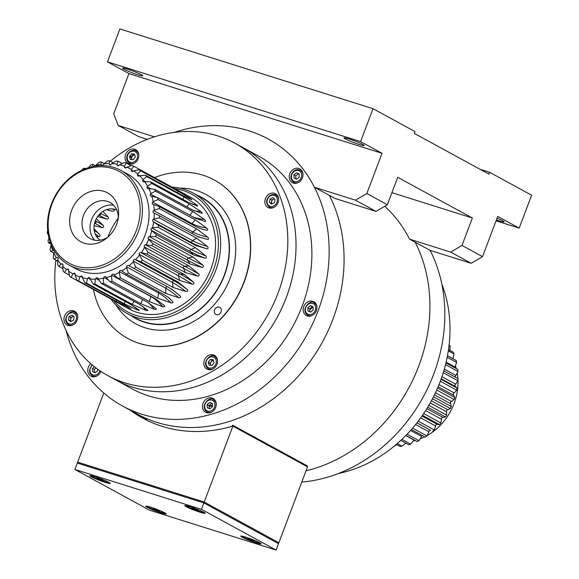 <?xml version="1.0" encoding="UTF-8"?>
<svg xmlns="http://www.w3.org/2000/svg" width="579" height="579" viewBox="0 0 579 579"><rect width="100%" height="100%" fill="white"/><g stroke="black" fill="none" stroke-linecap="round" stroke-linejoin="round"><path stroke-width="0.87" d="M147.327 139.336L138.707 136.622L118.181 125.426L113.723 113.795L128.922 73.569L107.47 61.859L360.587 141.602L373.021 108.686L415.005 131.592L414.311 133.416L488.951 174.134L489.639 172.303L531.623 195.21L519.189 228.119L497.73 216.416L482.531 256.642L471.168 263.293L450.643 252.089L462.006 245.445L482.531 256.642M496.058 220.838L519.189 228.119M107.47 61.859L119.904 28.95L373.021 108.686M480.078 169.292L489.639 172.303M141.319 74.677A10.791 0.955 20.7 0 1 142.709 75.748A10.791 0.955 20.7 0 1 132.28 72.824A10.791 0.955 20.7 0 1 122.524 68.119A10.791 0.955 20.7 0 1 130.123 70.016A10.791 0.955 20.7 0 1 141.319 74.677M362.794 144.446A10.791 0.955 20.7 0 1 364.191 145.517A10.791 0.955 20.7 0 1 353.755 142.593A10.791 0.955 20.7 0 1 343.998 137.889A10.791 0.955 20.7 0 1 351.598 139.785A10.791 0.955 20.7 0 1 362.794 144.446M128.922 73.569L382.039 153.305L360.587 141.602M355.477 200.182L314.433 187.249L334.959 198.445L376.003 211.378L355.477 200.182L366.84 193.531L387.365 204.727L376.003 211.378M384.767 206.247A152.074 127.836 118.6 0 1 409.592 239.163L430.117 250.36L471.168 263.293M409.592 239.163L450.643 252.089M462.006 245.445L472.37 218.015L397.73 177.297L387.365 204.727M391.925 192.677L472.37 218.015M118.181 125.426L154.412 136.839M314.433 187.249A152.074 127.836 -61.4 0 0 174.243 132.381A152.074 127.836 118.6 0 1 268.2 139.003A152.074 127.836 118.6 0 1 317.98 311.133A152.074 127.836 118.6 0 1 122.545 406.009A152.074 127.836 118.6 0 1 66.122 330.595M366.84 193.531L382.039 153.305M497.057 218.203A10.791 0.955 20.7 0 1 502.738 220.787A10.791 0.955 20.7 0 1 504.135 221.866A10.791 0.955 20.7 0 1 499.17 220.845A10.791 0.955 20.7 0 1 496.406 219.926M212.428 405.915A131.469 110.517 118.6 0 1 209.062 406.465M122.545 406.009L137.476 414.151A152.074 127.836 118.6 0 0 332.903 319.275A152.074 127.836 118.6 0 0 329.357 195.391A152.074 127.836 118.6 0 1 307.789 364.64A152.074 127.836 118.6 0 1 156.757 422.352A152.074 127.836 118.6 0 1 137.476 414.151L146.805 419.239M94.92 372.586A152.074 127.836 118.6 0 1 94.42 371.74A152.074 127.836 118.6 0 0 94.92 372.586M415.194 242.217A152.074 127.836 118.6 0 1 306.03 470.814A152.074 127.836 -61.4 0 0 415.194 242.217M212.406 405.358A130.883 110.024 118.6 0 1 209.041 405.908M295.42 182.863A130.883 110.024 118.6 0 1 295.847 183.311M286.301 297.49A132.453 111.342 118.6 0 1 116.082 380.128A132.453 111.342 -61.4 0 0 277.261 317.176A132.453 111.342 -61.4 0 0 242.948 147.58A132.453 111.342 118.6 0 1 286.301 297.49M70.421 325.709A132.453 111.342 118.6 0 1 70.254 325.26A132.453 111.342 -61.4 0 0 70.421 325.709M130.232 157.018A132.453 111.342 118.6 0 1 133.525 154.897A132.453 111.342 -61.4 0 0 130.232 157.018M137.715 152.378A132.453 111.342 118.6 0 1 138.077 152.168A132.453 111.342 -61.4 0 0 137.715 152.378M234.734 143.1L258.806 156.229A132.453 111.342 118.6 0 1 302.158 306.146A132.453 111.342 118.6 0 1 131.947 388.784L107.875 375.655A132.453 111.342 -61.4 0 0 269.047 312.696A132.453 111.342 -61.4 0 0 234.734 143.1A132.453 111.342 -61.4 0 0 128.777 148.318A132.453 111.342 -61.4 0 0 110.386 161.186M308.151 315.389A7.845 6.601 -61.4 0 0 308.665 316.206M315.671 303.36A7.845 6.601 -61.4 0 0 314.708 303.374M303.743 306.646A7.845 6.601 -61.4 0 0 306.313 315.526A7.845 6.601 -61.4 0 0 315.859 311.799A7.845 6.601 -61.4 0 0 313.825 301.746A7.845 6.601 -61.4 0 0 303.743 306.646M294.183 182.523A7.845 6.601 -61.4 0 0 294.697 183.34M301.702 170.494A7.845 6.601 -61.4 0 0 300.74 170.508M289.775 173.78A7.845 6.601 -61.4 0 0 292.344 182.66A7.845 6.601 -61.4 0 0 301.891 178.933A7.845 6.601 -61.4 0 0 299.864 168.88A7.845 6.601 -61.4 0 0 289.775 173.78M92.734 375.988A7.845 6.601 -61.4 0 0 93.248 376.806M90.758 363.67A7.845 6.601 -61.4 0 0 88.319 367.245A7.845 6.601 -61.4 0 0 90.889 376.133A7.845 6.601 -61.4 0 0 100.898 371.443M203.012 403.382A7.845 6.601 -61.4 0 0 205.581 412.262A7.845 6.601 -61.4 0 0 215.135 408.535A7.845 6.601 -61.4 0 0 213.101 398.482A7.845 6.601 -61.4 0 0 203.012 403.382M207.427 412.125A7.845 6.601 -61.4 0 0 207.941 412.936M214.947 400.096A7.845 6.601 -61.4 0 0 213.984 400.111M301.782 482.061A152.074 127.836 -61.4 0 0 422.728 397.86A152.074 127.836 -61.4 0 0 430.117 250.36M127.112 160.014A6.868 5.776 -61.4 0 0 129.566 163.083A6.868 5.776 -61.4 0 0 134.393 163.162M138.815 155.042A6.868 5.776 -61.4 0 0 136.145 151.025C133.51 148.398 125.194 152.61 126.996 159.884L129.566 163.083M130.398 159.536L133.322 159.739L135.32 157.003L134.386 154.065L131.462 153.862L129.464 156.598L130.398 159.536M132.055 159.652A2.946 2.475 -61.4 0 1 131.795 159.087A2.946 2.475 -61.4 0 1 134.675 154.977L131.462 153.862M129.464 156.598L131.332 157.618L131.976 159.645M179.801 188.132A73.584 61.859 118.6 0 1 193.748 189.746A73.584 61.859 118.6 0 1 206.218 194.602A73.584 61.859 118.6 0 1 225.282 288.82A73.584 61.859 118.6 0 1 135.739 323.799A73.584 61.859 118.6 0 1 116.003 305.082M131.201 315.729A68.973 57.98 -61.4 0 0 147.442 323.096A68.973 57.98 -61.4 0 0 224.16 276.132A68.973 57.98 -61.4 0 0 196.976 195.145M193.14 193.053L201.673 197.707A68.677 57.734 118.6 0 1 219.47 285.65A68.677 57.734 118.6 0 1 135.899 318.291L127.358 313.637A68.677 57.734 -61.4 0 0 210.93 280.996A68.677 57.734 -61.4 0 0 193.14 193.053A68.677 57.734 -61.4 0 0 181.502 188.522A68.677 57.734 -61.4 0 0 171.977 187.097M110.842 298.988A68.677 57.734 -61.4 0 0 127.358 313.637M190.071 264.017L187.509 260.159A1.375 1.158 118.6 0 1 188.457 257.981L192.908 257.011L202.954 265.168C203.714 266.391 203.453 267.143 202.172 267.426L190.071 264.017L152.755 243.658A63.777 53.608 118.6 0 1 151.807 245.626L145.503 244.837A1.375 1.158 118.6 0 0 144.28 246.878L148.079 252.234A63.777 53.608 118.6 0 1 146.885 254.058L141.312 252.596A59.847 50.308 118.6 0 0 144.584 247.559M193.589 254.948L190.455 251.655A1.375 1.158 118.6 0 1 191.106 249.39L195.47 247.696L205.82 255.918C206.674 257.163 206.515 257.937 205.335 258.248L193.589 254.948L156.272 234.589L151.271 230.276A1.375 1.158 118.6 0 1 151.922 228.01L152.538 227.779A59.847 50.308 118.6 0 0 153.623 221.974L158.552 225.231A63.777 53.608 118.6 0 1 158.154 227.337L152.538 227.779M153.623 221.974L153.059 221.562A1.375 1.158 118.6 0 1 153.392 219.267L153.978 218.934A59.847 50.308 118.6 0 0 154.26 213.144L159.536 215.801A63.777 53.608 118.6 0 1 159.428 217.907L153.978 218.934M154.26 213.144L153.63 212.84A1.375 1.158 118.6 0 1 153.652 210.568L154.195 210.141A59.847 50.308 118.6 0 0 153.667 204.51L159.211 206.529A63.777 53.608 118.6 0 1 159.399 208.585L154.195 210.141M153.667 204.51L152.994 204.322A1.375 1.158 118.6 0 1 152.69 202.122L153.182 201.622A59.847 50.308 118.6 0 0 151.857 196.267L157.582 197.634A63.777 53.608 118.6 0 1 158.06 199.581L153.182 201.622M151.857 196.267L151.148 196.201A1.375 1.158 118.6 0 1 150.533 194.124L150.96 193.56A59.847 50.308 118.6 0 0 148.868 188.609L154.68 189.311A63.777 53.608 118.6 0 1 155.44 191.113L150.96 193.56M148.868 188.609L148.137 188.667A1.375 1.158 118.6 0 1 147.225 186.764L147.58 186.148A59.847 50.308 118.6 0 0 144.772 181.726L150.583 181.77A63.777 53.608 118.6 0 1 151.597 183.377L147.58 186.148M144.772 181.726L144.041 181.9A1.375 1.158 118.6 0 1 142.854 180.221L143.122 179.562A59.847 50.308 118.6 0 0 139.662 175.763L145.38 175.176A63.777 53.608 118.6 0 1 146.632 176.559L143.122 179.562M139.662 175.763L138.953 176.059A1.375 1.158 118.6 0 1 137.512 174.641L137.693 173.961A59.847 50.308 118.6 0 0 133.662 170.877L139.192 169.69A63.777 53.608 118.6 0 1 140.654 170.812L137.693 173.961M133.662 170.877L132.982 171.283A1.375 1.158 118.6 0 1 131.332 170.154L131.419 169.466A59.847 50.308 118.6 0 0 126.91 167.172L132.171 165.435A63.777 53.608 118.6 0 1 133.807 166.274L131.419 169.466M126.91 167.172L126.28 167.678A1.375 1.158 118.6 0 1 124.449 166.861L124.442 166.187A59.847 50.308 118.6 0 0 119.563 164.733L124.471 162.518A63.777 53.608 118.6 0 1 126.244 163.054L124.442 166.187M119.563 164.733L118.999 165.333A1.375 1.158 118.6 0 1 117.038 164.856L116.929 164.204A59.847 50.308 118.6 0 0 111.798 163.625L116.285 161.005A63.777 53.608 118.6 0 1 118.152 161.223L116.929 164.204M111.798 163.625L111.313 164.298A1.375 1.158 118.6 0 1 109.257 164.168L109.062 163.553A59.847 50.308 118.6 0 0 103.793 163.871L107.795 160.926A63.777 53.608 118.6 0 1 109.713 160.817L109.062 163.553M103.793 163.871L103.395 164.602A1.375 1.158 118.6 0 1 101.303 164.827L101.021 164.27A59.847 50.308 118.6 0 0 95.738 165.464L99.204 162.294A63.777 53.608 118.6 0 1 101.13 161.867L101.021 164.27M53.796 253.074L50.67 251.358L53.434 250.367A1.375 1.158 118.6 0 1 54.202 252.357L53.811 252.951A59.847 50.308 118.6 0 0 56.272 257.655L54.18 259.32A63.777 53.608 118.6 0 1 53.29 257.604L53.811 252.951M56.272 257.655L57.003 257.532A1.375 1.158 118.6 0 1 58.052 259.334L57.741 259.971A59.847 50.308 118.6 0 0 60.889 264.096L58.841 266.405A63.777 53.608 118.6 0 1 57.705 264.907L57.741 259.971M60.889 264.096L61.606 263.858A1.375 1.158 118.6 0 1 62.923 265.414L62.698 266.087A59.847 50.308 118.6 0 0 66.462 269.532L64.551 272.463A63.777 53.608 118.6 0 1 63.191 271.204L62.698 266.087M66.462 269.532L67.157 269.184A1.375 1.158 118.6 0 1 68.706 270.465L68.568 271.146A59.847 50.308 118.6 0 0 72.853 273.845L71.181 277.348A63.777 53.608 118.6 0 1 69.625 276.364L68.568 271.146M72.853 273.845L73.511 273.389A1.375 1.158 118.6 0 1 75.256 274.359L75.219 275.047A59.847 50.308 118.6 0 0 79.924 276.921L78.563 280.945A63.777 53.608 118.6 0 1 76.848 280.258L75.219 275.047M79.924 276.921L80.517 276.371A1.375 1.158 118.6 0 1 82.421 277.015L82.479 277.688A59.847 50.308 118.6 0 0 87.501 278.702L86.524 283.167A63.777 53.608 118.6 0 1 84.7 282.791L82.479 277.688M87.501 278.702L88.03 278.065A1.375 1.158 118.6 0 1 90.042 278.369L90.194 279.006A59.847 50.308 118.6 0 0 95.412 279.136L94.891 283.963A63.777 53.608 118.6 0 1 92.995 283.913L90.194 279.006M95.412 279.136L95.853 278.434A1.375 1.158 118.6 0 1 97.931 278.383L98.169 278.969A59.847 50.308 118.6 0 0 103.467 278.217L103.453 283.319A63.777 53.608 118.6 0 1 101.528 283.587L98.169 278.969M103.467 278.217L103.815 277.464A1.375 1.158 118.6 0 1 105.906 277.059L106.232 277.587A59.847 50.308 118.6 0 0 111.479 275.959L112.015 281.242A63.777 53.608 118.6 0 1 110.111 281.828L106.232 277.587M111.479 275.959L111.718 275.177A1.375 1.158 118.6 0 1 113.781 274.432L114.186 274.887A59.847 50.308 118.6 0 0 119.252 272.427L120.381 277.79A63.777 53.608 118.6 0 1 118.536 278.68L114.186 274.887M119.252 272.427L119.39 271.631A1.375 1.158 118.6 0 1 121.366 270.567L121.843 270.929A59.847 50.308 118.6 0 0 126.62 267.693L128.35 273.035A63.777 53.608 118.6 0 1 126.613 274.207L121.843 270.929M126.62 267.693L126.649 266.897A1.375 1.158 118.6 0 1 128.495 265.537L129.023 265.812A59.847 50.308 118.6 0 0 133.402 261.882L135.732 267.093A63.777 53.608 118.6 0 1 134.14 268.518L129.023 265.812M133.402 261.882L133.315 261.107A1.375 1.158 118.6 0 1 134.987 259.479L135.566 259.653A59.847 50.308 118.6 0 0 139.438 255.115L142.362 260.109A63.777 53.608 118.6 0 1 140.95 261.751L135.566 259.653M139.438 255.115L139.235 254.384A1.375 1.158 118.6 0 1 140.704 252.524L141.312 252.596M189.123 265.985L198.887 274.033C199.567 275.22 199.212 275.93 197.823 276.161L185.403 272.593L183.463 268.258A1.375 1.158 118.6 0 1 184.687 266.217L189.123 265.985L151.807 245.626M185.403 272.593L148.079 252.234M184.209 274.417L193.704 282.299C194.312 283.435 193.871 284.086 192.394 284.253L179.685 280.46L178.426 275.756A1.375 1.158 118.6 0 1 179.888 273.903L184.209 274.417L146.885 254.058M179.685 280.46L142.362 260.109M178.274 282.111L187.545 289.782C188.081 290.853 187.567 291.432 186.011 291.519L173.056 287.452L172.499 282.48A1.375 1.158 118.6 0 1 174.178 280.851L178.274 282.111L140.95 261.751M173.056 287.452L135.732 267.093M171.464 288.878L180.539 296.303C181.017 297.295 180.445 297.787 178.824 297.772L165.666 293.394L165.833 288.277A1.375 1.158 118.6 0 1 167.678 286.916L134.14 268.518M165.666 293.394L128.35 273.035M167.736 296.976A59.514 18.904 -120.1 0 1 172.86 301.702L168.692 297.7L163.929 294.566L126.613 274.207M172.86 301.702C173.287 302.614 172.665 303.012 171.008 302.882L157.698 298.149L120.381 277.79M164.704 305.878L155.852 299.039L118.536 278.68M164.682 305.857C165.087 306.667 164.443 306.957 162.735 306.725L149.339 301.601L112.015 281.242M156.279 308.766L147.428 302.187L110.111 281.828M156.2 308.672C156.591 309.389 155.925 309.562 154.209 309.2L140.769 303.678L103.453 283.319M147.754 310.235L138.844 303.946L101.528 283.587M147.609 310.083C148 310.691 147.341 310.749 145.626 310.264L132.207 304.322L94.891 283.963M139.307 310.25L130.311 304.272L92.995 283.913M139.119 310.054C139.517 310.554 138.873 310.496 137.187 309.881L123.841 303.526L86.524 283.167M131.151 308.788L122.017 303.15L84.7 282.791M130.919 308.585L115.88 301.304L78.563 280.945M123.472 305.878L76.848 280.258M123.204 305.712L71.181 277.348M69.364 275.09L64.551 272.463M62.945 268.642L58.841 266.405M57.726 261.252L54.18 259.32M52.718 250.36A59.847 50.308 118.6 0 1 51.003 245.192L50.047 249.484A63.777 53.608 118.6 0 0 50.67 251.358M50.308 242.391L48.397 242.724A63.777 53.608 118.6 0 1 48.064 240.719L48.991 237.998M50.952 244.121L48.397 242.724M48.129 233.742L47.413 233.612A63.777 53.608 118.6 0 1 47.377 231.535L47.739 230.76M48.173 234.032L47.413 233.612M96.403 236.362L98.777 236.739C100.008 236.616 100.283 235.885 99.61 234.553L99.414 234.307A59.594 6.926 18.2 0 1 99.61 234.553M94.182 230.485A59.594 6.926 18.2 0 1 99.414 234.307L94.015 228.9M94.116 225.622L102.251 227.656C103.576 227.554 103.952 226.859 103.38 225.564L96.317 218.703M97.641 216.553L106.891 219.065C108.295 219.014 108.758 218.363 108.28 217.125L102.874 211.465M106.427 209.707L111.378 210.988A59.514 7.773 40.4 0 1 107.274 209.432M112.579 211.169C114.049 211.176 114.591 210.59 114.201 209.424L113.991 209.135M81.762 170.284L82.529 169.184A63.777 53.608 118.6 0 1 84.324 168.149L84.78 168.967M85.388 168.728L84.324 168.149M88.406 167.686L90.715 165.066A63.777 53.608 118.6 0 1 92.597 164.327L92.987 166.311A59.847 50.308 118.6 0 0 91.54 166.824M95.549 165.934L92.597 164.327M95.738 165.464L95.499 166.072M104.22 163.553L101.13 161.867M113.267 162.757L109.713 160.817M122.314 163.488L118.152 161.223M131.201 165.753L126.244 163.054M171.073 187.075L171.123 186.633L133.807 166.274M171.123 186.633L185.526 194.667L176.508 190.05L139.192 169.69M177.565 192.735L177.977 191.171L140.654 170.812M177.977 191.171L190.382 198.394L191.967 199.813L182.696 195.536L145.38 175.176M182.928 199.415L183.956 196.918L146.632 176.559M183.956 196.918L196.129 204.416C197.533 205.458 197.982 206.015 197.468 206.102L187.9 202.129L150.583 181.77M187.075 206.985L188.92 203.736L151.597 183.377M188.92 203.736L200.826 211.48C202.151 212.587 202.512 213.224 201.897 213.383L192.004 209.67L154.68 189.311M189.898 215.265L192.756 211.473L155.44 191.113M192.756 211.473L204.38 219.405C205.61 220.577 205.871 221.272 205.154 221.504L194.899 217.993L157.582 197.634M191.49 224.138A1.375 1.158 118.6 0 1 191.881 223.494L195.376 219.94L158.06 199.581M195.376 219.94L206.689 228.025C207.832 229.248 207.991 229.993 207.159 230.254L203.243 229.581L196.534 226.888L159.211 206.529M192.322 233.692A1.375 1.158 118.6 0 1 192.836 231.94L196.722 228.944L159.399 208.585M196.722 228.944L207.709 237.122C208.758 238.367 208.809 239.141 207.861 239.438L198.242 236.876L159.536 215.801M196.751 238.266L207.42 246.495C208.368 247.747 208.31 248.529 207.246 248.847L195.868 245.59L192.242 242.941A1.375 1.158 118.6 0 1 192.583 240.64L196.751 238.266L159.428 217.907M195.868 245.59L158.552 225.231M195.47 247.696L158.154 227.337M156.272 234.589A63.777 53.608 118.6 0 1 155.585 236.652L149.896 236.471A59.847 50.308 118.6 0 0 151.756 230.789M146.125 244.808A59.847 50.308 118.6 0 0 148.723 239.38L148.325 238.787A1.375 1.158 118.6 0 1 149.273 236.608L149.896 236.471M192.908 257.011L155.585 236.652M113.65 205.284A20.605 17.319 -61.4 0 0 92.937 216.626A20.605 17.319 -61.4 0 0 94.616 240.184M116.763 210.083A17.167 14.432 -61.4 0 0 96.411 218.522A17.167 14.432 -61.4 0 0 100.333 240.198M118.239 218.348A20.605 17.319 -61.4 0 0 109.996 202.462A20.605 17.319 -61.4 0 0 84.925 212.254A20.605 17.319 -61.4 0 0 90.259 238.635A20.605 17.319 -61.4 0 0 93.755 239.996A20.605 17.319 -61.4 0 0 108.085 236.97M85.526 243.585A27.864 23.421 -61.4 0 0 106.652 238.193A27.864 23.421 -61.4 0 0 118.5 216.481A27.864 23.421 -61.4 0 0 98.944 190.411A27.864 23.421 -61.4 0 0 70.58 213.731A27.864 23.421 -61.4 0 0 85.526 243.585M110.328 167.932A52.291 43.961 -61.4 0 0 48.759 232.686A52.291 43.961 -61.4 0 0 123.356 251.243A52.291 43.961 -61.4 0 0 110.328 167.932M111.638 166.788A53.963 45.365 -61.4 0 0 52.559 201.231A53.963 45.365 -61.4 0 0 69.096 265.088A53.963 45.365 -61.4 0 0 134.762 239.438A53.963 45.365 -61.4 0 0 120.779 170.349A53.963 45.365 -61.4 0 0 111.638 166.788M120.779 170.349L127.452 173.982A53.963 45.365 118.6 0 1 141.435 243.079A53.963 45.365 118.6 0 1 75.769 268.728L69.096 265.088M148.723 239.38L152.755 243.658M175.719 189.138L189.999 196.925A63.777 53.608 118.6 0 1 206.522 278.586A63.777 53.608 118.6 0 1 128.914 308.897L120.374 304.236M107.897 237.093A63.777 53.608 118.6 0 1 118.246 218.124M113.679 300.552A67.012 56.329 -61.4 0 0 207.289 282.718A67.012 56.329 -61.4 0 0 180.192 189.666A67.012 56.329 -61.4 0 0 174.815 188.645M437.586 388.046L454.826 397.455L453.56 395.182A1.375 1.158 118.6 0 1 454.204 392.917L456.701 390.203L440.315 381.264M441.234 378.767L455.34 386.461L457.106 388.096A63.777 53.608 118.6 0 1 456.701 390.203M455.34 386.461A1.375 1.158 118.6 0 1 455.68 384.166L457.982 380.772L443.246 372.731M441.032 379.325L457.106 388.096M443.811 370.878L458.09 378.666A63.777 53.608 118.6 0 1 457.982 380.772M455.427 377.211A1.375 1.158 118.6 0 1 455.941 375.467L457.953 371.45L445.519 364.661M445.939 362.946L457.765 369.395A63.777 53.608 118.6 0 1 457.953 371.45M454.587 367.665A1.375 1.158 118.6 0 1 454.978 367.021L456.614 362.447L447.176 357.301M447.473 355.774L456.136 360.5A63.777 53.608 118.6 0 1 456.614 362.447M448.312 350.881L453.994 353.979L452.995 358.785M448.501 349.593L453.234 352.177A63.777 53.608 118.6 0 1 453.994 353.979M449.022 345.627L450.151 346.242L449.869 351.048M449.13 344.635L449.138 344.635A63.777 53.608 118.6 0 1 450.151 346.242M396.774 444.65L393.438 446.829A63.777 53.608 118.6 0 1 393.38 446.829M396.304 444.397L400.082 446.452A63.777 53.608 118.6 0 0 402.007 446.185L405.756 443.109M397.245 443.586L402.007 446.185M400.791 440.402L408.665 444.694A63.777 53.608 118.6 0 0 410.569 444.107L414.007 440.076A1.375 1.158 118.6 0 1 414.072 439.895M401.884 439.374L410.569 444.107M405.886 435.43L417.09 441.545A63.777 53.608 118.6 0 0 418.935 440.655L421.678 436.53A1.375 1.158 118.6 0 1 422.301 435.509M407.088 434.192L418.935 440.655M411.358 429.538L425.16 437.073A63.777 53.608 118.6 0 0 426.904 435.9L428.93 431.804A1.375 1.158 118.6 0 1 430.776 430.443L416.96 422.8M412.61 428.105L426.904 435.9M420.672 417.864L435.596 426.006L434.286 429.958A63.777 53.608 118.6 0 1 432.694 431.384M435.596 426.006A1.375 1.158 118.6 0 1 437.275 424.378L439.504 424.617L422.467 415.324M418.204 421.186L434.286 429.958M425.608 410.605L441.524 419.283L440.916 422.974A63.777 53.608 118.6 0 1 439.504 424.617M441.524 419.283A1.375 1.158 118.6 0 1 442.993 417.423L445.439 416.931L427.7 407.247M423.669 413.565L440.916 422.974M430.248 402.883L446.568 411.785L446.633 415.1A63.777 53.608 118.6 0 1 445.439 416.931M446.568 411.785A1.375 1.158 118.6 0 1 447.784 409.744L450.361 408.492L432.491 398.743M428.815 405.38L446.633 415.1M434.453 394.871L450.607 403.686L451.309 406.523A63.777 53.608 118.6 0 1 450.361 408.492M436.718 390.014L454.139 399.517L451.555 401.508A1.375 1.158 118.6 0 0 450.607 403.686M433.49 396.803L451.309 406.523M309.794 309.989A67.012 56.329 118.6 0 1 312.863 307.073M454.826 397.455A63.777 53.608 118.6 0 1 454.139 399.517M455.55 366.246A53.963 45.365 118.6 0 1 456.245 368.57M457.258 373.151A53.963 45.365 118.6 0 1 457.909 378.572M458.003 380.425A53.963 45.365 118.6 0 1 427.078 435.611M424.747 436.848A53.963 45.365 118.6 0 1 420.419 438.766M415.157 440.489A53.963 45.365 118.6 0 1 413.768 440.836M211.653 361.137A113.223 95.18 -61.4 0 0 212.688 360.579M271.667 208.107A113.223 95.18 -61.4 0 0 271.515 207.731M55.902 260.261A132.453 111.342 -61.4 0 0 107.875 375.655M68.944 324.906A7.845 6.601 -61.4 0 0 69.451 325.724M76.457 312.877A7.845 6.601 -61.4 0 0 75.494 312.892M68.336 311.574A7.845 6.601 -61.4 0 0 63.987 318.493A7.845 6.601 -61.4 0 0 67.099 325.043A7.845 6.601 -61.4 0 0 76.652 321.316A7.845 6.601 -61.4 0 0 74.619 311.263A7.845 6.601 -61.4 0 0 68.336 311.574M131.571 153.92A7.845 6.601 -61.4 0 0 129.812 156.793M130.007 163.3A7.845 6.601 -61.4 0 0 130.521 164.11M137.527 151.271A7.845 6.601 -61.4 0 0 136.564 151.278M129.407 149.968A7.845 6.601 -61.4 0 0 125.057 156.887A7.845 6.601 -61.4 0 0 128.162 163.437A7.845 6.601 -61.4 0 0 137.715 159.71A7.845 6.601 -61.4 0 0 135.681 149.657A7.845 6.601 -61.4 0 0 129.407 149.968M269.836 207.347A7.845 6.601 -61.4 0 0 270.35 208.165M277.355 195.318A7.845 6.601 -61.4 0 0 276.393 195.333M269.235 194.016A7.845 6.601 -61.4 0 0 264.885 200.935A7.845 6.601 -61.4 0 0 267.997 207.485A7.845 6.601 -61.4 0 0 277.544 203.757A7.845 6.601 -61.4 0 0 275.51 193.704A7.845 6.601 -61.4 0 0 269.235 194.016M208.773 368.953A7.845 6.601 -61.4 0 0 209.28 369.771M216.285 356.925A7.845 6.601 -61.4 0 0 215.323 356.939M208.165 355.622A7.845 6.601 -61.4 0 0 203.815 362.541A7.845 6.601 -61.4 0 0 206.927 369.098A7.845 6.601 -61.4 0 0 216.481 365.363A7.845 6.601 -61.4 0 0 214.447 355.318A7.845 6.601 -61.4 0 0 208.165 355.622M127.988 338.563A90.266 75.878 -61.4 0 0 237.918 295.717A90.266 75.878 -61.4 0 0 214.44 180.083M441.828 284.05A132.453 111.342 118.6 0 1 441.943 284.347A132.453 111.342 118.6 0 1 338.491 473.477M154.521 177.572A90.266 75.878 118.6 0 1 214.346 180.033A90.266 75.878 118.6 0 1 231.361 193.487A90.266 75.878 118.6 0 1 230.898 306.523A90.266 75.878 118.6 0 1 127.894 338.512A90.266 75.878 118.6 0 1 93.422 289.486M215.106 313.804A4.024 3.38 -61.4 0 0 215.866 314.404A4.024 3.38 -61.4 0 0 220.758 312.494A4.024 3.38 -61.4 0 0 219.716 307.34A4.024 3.38 -61.4 0 0 215.127 308.766A4.024 3.38 -61.4 0 0 215.106 313.804M77.752 316.648A6.868 5.776 -61.4 0 0 75.082 312.638C71.999 308.122 60.491 318.805 68.503 324.696A6.868 5.776 -61.4 0 0 73.323 324.768M70.71 321.685L73.547 320.223L74.163 316.945L71.941 315.135L69.096 316.597L68.481 319.876L70.71 321.685M73.424 316.344L70.964 317.618L70.349 320.889L68.481 319.876M70.964 317.618L69.096 316.597M70.349 320.889L71.087 321.49M73.728 316.59A2.946 2.475 -61.4 0 0 71 318.276A2.946 2.475 -61.4 0 0 71.137 321.468M217.581 360.703A6.868 5.776 -61.4 0 0 217.364 359.754A6.868 5.776 -61.4 0 0 214.91 356.686C211.827 352.17 200.32 362.852 208.331 368.743A6.868 5.776 -61.4 0 0 213.152 368.816M214.078 362.664L213.144 359.725L210.22 359.523L208.223 362.259L209.157 365.197L212.08 365.4L214.078 362.664M210.814 365.313A2.946 2.475 -61.4 0 1 210.865 362.259A2.946 2.475 -61.4 0 1 213.434 360.637L210.22 359.523M212.088 360.536L210.09 363.279L210.734 365.306M210.09 363.279L208.223 362.259M278.651 199.089A6.868 5.776 -61.4 0 0 275.973 195.072L270.625 195.145C265.761 198.865 265.348 202.86 269.394 207.13A6.868 5.776 -61.4 0 0 274.222 207.21M275.973 195.072A6.868 5.776 -61.4 0 0 270.806 195.166M272.832 197.577L269.995 199.038L269.38 202.31L271.602 204.126L274.446 202.664L275.061 199.386L272.832 197.577M274.323 198.785L271.862 200.052L269.995 199.038M271.862 200.052L271.247 203.33L269.38 202.31M271.247 203.33L271.978 203.931M274.627 199.031A2.946 2.475 -61.4 0 0 273.281 199.321A2.946 2.475 -61.4 0 0 272.029 203.909M302.998 174.265A6.868 5.776 -61.4 0 0 300.32 170.255A6.868 5.776 -61.4 0 0 299.828 170.016C297.468 169.184 295.276 169.712 293.227 171.587C289.963 175.777 290.137 179.352 293.748 182.313A6.868 5.776 -61.4 0 0 298.569 182.385M296.441 172.803L293.915 174.945L294.045 178.173L296.694 179.251L299.22 177.109L299.09 173.881L296.441 172.803L298.308 173.823L295.782 175.965L293.915 174.945M295.782 175.965L295.898 178.925M299.104 174.141L298.308 173.823M316.966 307.131A6.868 5.776 -61.4 0 0 314.288 303.121C311.212 298.605 299.705 309.287 307.717 315.179A6.868 5.776 -61.4 0 0 312.537 315.251M313.073 307.008L312.276 306.689L311.01 307.76A2.946 2.475 118.6 0 1 313.073 307.087M308.014 311.039L310.662 312.117L313.188 309.975L313.058 306.747L310.409 305.669L307.883 307.811L308.014 311.039M311.01 307.76L309.751 308.831L309.866 311.791M309.751 308.831L307.883 307.811M312.276 306.689L310.409 305.669M216.235 403.867A6.868 5.776 -61.4 0 0 213.564 399.85C210.488 395.341 198.981 406.017 206.985 411.908A6.868 5.776 -61.4 0 0 211.813 411.987M212.464 406.704L212.334 403.483L209.685 402.405L207.159 404.547L207.289 407.768L209.938 408.854L212.464 406.704M212.341 403.744L211.545 403.418L209.026 405.568L209.142 408.528M209.026 405.568L207.159 404.547M211.545 403.418L209.685 402.405M92.061 364.792L89.427 370.299L90.027 373.354L92.293 375.778A6.868 5.776 -61.4 0 0 92.785 376.017A6.868 5.776 -61.4 0 0 97.113 375.851M94.435 366.739L92.466 368.418L92.589 371.638L95.245 372.717L97.764 370.574L97.713 369.228M96.034 367.983L94.334 369.431L92.466 368.418M94.334 369.431L94.449 372.398M74.894 469.468L201.456 509.332L203.873 502.934L77.311 463.062L203.873 502.934L278.513 543.652L276.096 550.05L149.534 510.179L74.894 469.468L103.779 393.018M307.427 466.804L307.326 465.914L232.686 425.196L232.794 426.108A153.059 128.661 118.6 0 1 130.304 410.243A153.059 128.661 -61.4 0 0 142.6 418.067A153.059 128.661 -61.4 0 0 232.324 426.245L232.222 425.333M77.658 462.151L204.221 502.022L232.888 426.144L307.529 466.855L278.854 542.733L204.221 502.022L278.854 542.733L278.513 543.652L203.873 502.934L204.221 502.022L77.658 462.151M201.456 509.332L276.096 550.05M189.789 506.618A10.892 0.963 -159.3 0 0 184.846 505.525A10.892 0.963 -159.3 0 0 194.624 510.338A10.892 0.963 -159.3 0 0 205.14 513.197A10.892 0.963 -159.3 0 0 189.789 506.618M245.764 537.153A10.892 0.963 -159.3 0 0 240.828 536.06A10.892 0.963 -159.3 0 0 250.606 540.88A10.892 0.963 -159.3 0 0 261.122 543.732A10.892 0.963 -159.3 0 0 245.764 537.153M94.869 476.712A10.892 0.963 -159.3 0 0 89.926 475.627A10.892 0.963 -159.3 0 0 99.704 480.44A10.892 0.963 -159.3 0 0 110.22 483.291A10.892 0.963 -159.3 0 0 94.869 476.712M150.844 507.247A10.892 0.963 -159.3 0 0 145.908 506.162A10.892 0.963 -159.3 0 0 155.686 510.975A10.892 0.963 -159.3 0 0 166.202 513.834A10.892 0.963 -159.3 0 0 150.844 507.247M147.023 506.22A9.814 0.868 -159.3 0 0 147.551 506.697A9.814 0.868 -159.3 0 0 157.271 510.939A9.814 0.868 -159.3 0 0 165.326 513.139M153.066 508.391L159.326 510.844L153.066 508.391M154.289 508.702L154.144 509.093M157.459 509.831L157.271 510.323M185.96 505.583A9.814 0.868 -159.3 0 0 186.496 506.06A9.814 0.868 -159.3 0 0 196.216 510.309A9.814 0.868 -159.3 0 0 204.264 512.502M192.004 507.754L198.264 510.215L192.004 507.754M193.227 508.065L193.082 508.456M196.397 509.194L196.209 509.686M241.942 536.125A9.814 0.868 -159.3 0 0 242.471 536.595A9.814 0.868 -159.3 0 0 252.191 540.844A9.814 0.868 -159.3 0 0 260.246 543.037M247.986 538.289L254.246 540.75L247.986 538.289M249.209 538.6L249.057 538.991M252.379 539.729L252.191 540.221M91.041 475.685A9.814 0.868 -159.3 0 0 91.576 476.155A9.814 0.868 -159.3 0 0 101.296 480.404A9.814 0.868 -159.3 0 0 109.344 482.604M97.091 477.849L103.352 480.309L97.091 477.849M98.314 478.167L98.162 478.558M101.477 479.296L101.296 479.788M127.467 159.334A5.884 4.95 -61.4 0 0 136.246 159.942A5.884 4.95 -61.4 0 0 133.452 151.126A5.884 4.95 -61.4 0 0 127.467 159.334M148.325 238.787L187.509 260.159A59.594 4.494 -158.1 0 0 202.172 267.426M205.82 255.918A59.514 9.307 -165.6 0 1 191.106 249.39L151.922 228.01M205.335 258.248A59.594 9.315 -165.6 0 1 190.455 251.655L151.271 230.276M207.42 246.495A59.514 13.91 -173.3 0 1 192.583 240.64L153.392 219.267M207.246 248.847A59.594 13.925 -173.3 0 1 192.242 242.941L153.059 221.562M207.709 237.122A59.514 18.181 178.7 0 1 192.836 231.94L153.652 210.568M206.689 228.025A59.514 22.031 170.4 0 1 191.881 223.494L152.69 202.122M156.482 197.367L150.533 194.124M151.097 188.877L147.225 186.764M145.618 181.726L142.854 180.221M139.611 175.784L137.512 174.641M133.184 171.16L131.332 170.154M126.135 167.78L124.449 166.861M118.529 165.666L117.038 164.856M110.524 164.856L109.257 164.168M102.309 165.37L101.303 164.827M100.5 213.296L100.529 213.369A1.375 1.158 118.6 0 1 99.183 215.33L98.763 215.099M108.28 217.125A59.594 2.909 33 0 1 100.529 213.369L100.464 213.333M95.521 220.375L95.976 221.192A1.375 1.158 118.6 0 1 94.884 223.313L94.587 223.147M103.38 225.564A59.594 2.034 25.6 0 0 95.976 221.192L95.332 220.845M54.274 250.823L53.434 250.367M58.11 258.14L57.003 257.532M62.966 264.596L61.606 263.858M68.727 270.038L67.157 269.184M75.256 274.337L73.511 273.389M82.457 277.428L80.517 276.371M90.396 279.36L88.03 278.065M99.045 280.178L95.853 278.434M108.403 279.968L103.815 277.464M149.339 301.601L150.902 296.549A1.375 1.158 118.6 0 1 150.974 296.376M162.735 306.725A59.594 22.697 -111.6 0 0 150.902 296.549L111.718 275.177M157.698 298.149L158.574 293.003A1.375 1.158 118.6 0 1 159.203 291.99M171.008 302.882A59.594 18.926 -120.1 0 0 158.574 293.003L119.39 271.631M180.539 296.303A59.514 14.692 -128.1 0 0 167.678 286.916L128.495 265.537M178.824 297.772A59.594 14.714 -128.1 0 0 165.833 288.277L126.649 266.897M187.545 289.782A59.514 10.147 -135.8 0 0 174.178 280.851L134.987 259.479M186.011 291.519A59.594 10.154 -135.8 0 0 172.499 282.48L133.315 261.107M193.704 282.299A59.514 5.356 -143.3 0 0 179.888 273.903L140.704 252.524M192.394 284.253A59.594 5.363 -143.3 0 0 178.426 275.756L139.235 254.384M198.887 274.033A59.514 0.441 -150.7 0 0 184.687 266.217L145.503 244.837M197.823 276.161A59.594 0.441 -150.7 0 0 183.463 268.258L144.28 246.878M148.304 302.672A59.594 25.932 -102.8 0 1 154.209 309.2M140.769 303.678L142.651 299.582M142.543 306.153A59.594 28.566 -93.4 0 1 145.626 310.264M132.207 304.322L134.075 301.341M135.696 307.529A59.594 30.521 -83.6 0 1 137.187 309.881M123.841 303.526L125.426 301.608M128.502 306.971A59.594 31.765 -73.5 0 1 129.088 308.064M115.88 301.304L116.9 300.356M95.043 233.728A59.514 6.919 18.2 0 1 98.777 236.739M102.251 227.656A59.514 2.026 25.6 0 0 94.884 223.313L94.529 223.356M106.891 219.065A59.514 2.902 33 0 1 99.183 215.33L98.589 215.308M111.66 208.86A59.594 7.78 40.4 0 0 114.201 209.424M183.34 193.603A59.514 32.192 122.2 0 0 183.731 193.552M188.696 198.503A59.514 31.556 132.5 0 0 190.382 198.394M192.474 204.358A59.514 30.188 142.6 0 0 196.129 204.416M194.189 210.792A59.514 28.103 152.4 0 0 200.826 211.48M193.205 217.067A59.514 25.367 161.6 0 0 204.38 219.405M202.353 229.335A59.594 22.06 170.4 0 0 207.159 230.254M196.469 235.95A59.594 18.21 178.7 0 0 207.861 239.438M202.954 265.168A59.514 4.487 -158.1 0 1 188.457 257.981L149.273 236.608M438.129 386.765L453.56 395.182M439.012 384.622L454.204 392.917M441.958 376.683L455.68 384.166M444.317 369.127L455.941 375.467M446.119 362.186L454.978 367.021M405.749 435.574L414.007 440.076M410.547 430.458L421.678 436.53M415.592 424.523L428.93 431.804M416.902 422.873L430.776 430.443M421.975 416.033L437.275 424.378M426.853 408.622L442.993 417.423M431.398 400.798L447.784 409.744M435.473 392.736L451.555 401.508M72.932 323.502A5.884 4.95 -61.4 0 0 74.778 313.673A5.884 4.95 -61.4 0 0 66.252 318.059A5.884 4.95 -61.4 0 0 72.932 323.502M216.076 359.928A5.884 4.95 -61.4 0 0 207.296 359.32A5.884 4.95 -61.4 0 0 210.09 368.135A5.884 4.95 -61.4 0 0 216.076 359.928M270.61 195.76A5.884 4.95 -61.4 0 0 268.765 205.588A5.884 4.95 -61.4 0 0 277.29 201.203A5.884 4.95 -61.4 0 0 270.61 195.76M298.967 170.66A5.884 4.95 -61.4 0 0 291.396 177.094A5.884 4.95 -61.4 0 0 299.35 180.33A5.884 4.95 -61.4 0 0 298.967 170.66M315.707 307.825A5.884 4.95 -61.4 0 0 307.76 304.59A5.884 4.95 -61.4 0 0 308.144 314.259A5.884 4.95 -61.4 0 0 315.707 307.825M212.587 409.932A5.884 4.95 -61.4 0 0 212.203 400.255A5.884 4.95 -61.4 0 0 204.633 406.69A5.884 4.95 -61.4 0 0 212.587 409.932M92.437 365.11A5.884 4.95 -61.4 0 0 89.94 370.495A5.884 4.95 -61.4 0 0 92.72 374.866A5.884 4.95 -61.4 0 0 99.935 370.792M112.985 211.205L111.378 210.988M300.32 170.255L299.799 170.002"/></g></svg>
